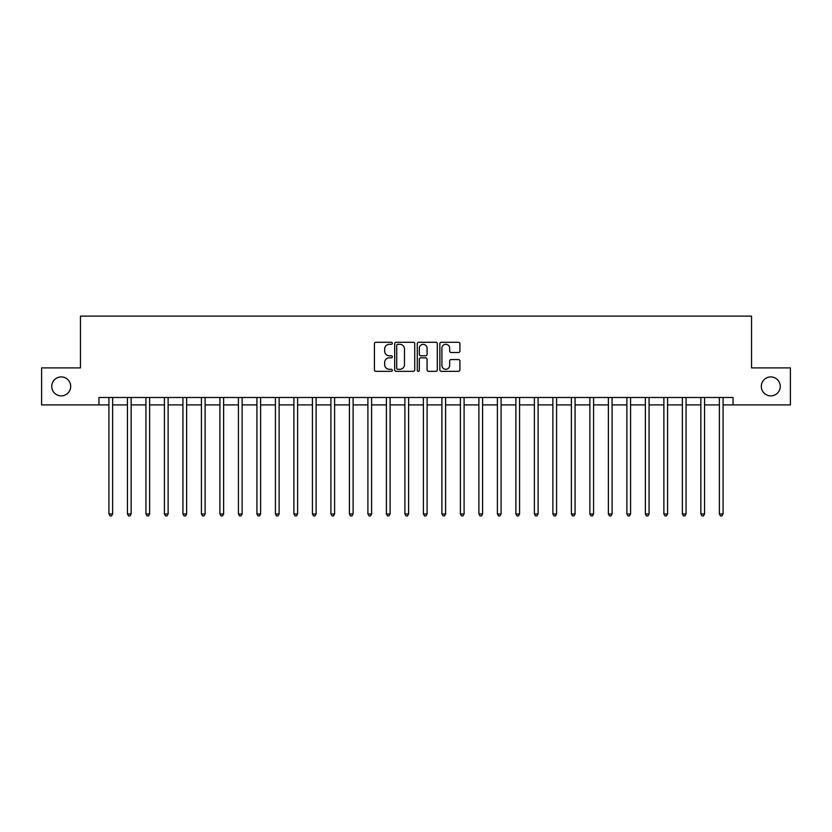 <?xml version="1.0" encoding="UTF-8"?>
<svg xmlns="http://www.w3.org/2000/svg" width="832" height="832" viewBox="0 0 832 832"><rect width="100%" height="100%" fill="white"/><g stroke="black" fill="none" stroke-linecap="round" stroke-linejoin="round"><path stroke-width="1.25" d="M392.319 343.294A1.019 1.019 0 0 0 391.31 342.285L375.877 342.285A1.456 1.456 0 0 0 374.421 343.73L374.421 369.876A1.456 1.456 0 0 0 375.877 371.332L391.31 371.332A1.019 1.019 0 0 0 392.319 370.313A1.019 1.019 0 0 0 391.31 369.294L389.314 369.294A4.649 4.649 0 0 1 384.665 364.655L384.665 362.471A4.649 4.649 0 0 1 389.314 357.822L391.31 357.822A1.019 1.019 0 0 0 392.319 356.803A1.019 1.019 0 0 0 391.31 355.794L389.314 355.794A4.649 4.649 0 0 1 384.665 351.146L384.665 348.962A4.649 4.649 0 0 1 389.314 344.313L391.31 344.313A1.019 1.019 0 0 0 392.319 343.294M761.322 386.402A9.474 9.474 0 0 0 770.796 395.876A9.474 9.474 0 0 0 780.26 386.402A9.474 9.474 0 0 0 770.796 376.927A9.474 9.474 0 0 0 761.322 386.402M51.74 386.402A9.474 9.474 0 0 0 61.204 395.876A9.474 9.474 0 0 0 70.678 386.402A9.474 9.474 0 0 0 61.204 376.927A9.474 9.474 0 0 0 51.74 386.402M458.453 352.518A1.456 1.456 0 0 0 459.909 351.073L459.909 343.73A1.456 1.456 0 0 0 458.453 342.285L441.314 342.285A1.456 1.456 0 0 0 439.858 343.73L439.858 369.876A1.456 1.456 0 0 0 441.314 371.332L458.453 371.332A1.456 1.456 0 0 0 459.909 369.876L459.909 361.015A1.456 1.456 0 0 0 458.453 359.57L451.121 359.57A1.456 1.456 0 0 0 449.665 361.015L449.665 365.414A3.89 3.89 0 0 1 445.775 369.294A3.89 3.89 0 0 1 441.896 365.414L441.896 348.202A3.89 3.89 0 0 1 445.775 344.313A3.89 3.89 0 0 1 449.665 348.202L449.665 351.073A1.456 1.456 0 0 0 451.121 352.518L458.453 352.518M98.946 404.903L41.6 404.903L41.6 367.9L80.444 367.9L80.444 316.108L751.556 316.108L751.556 367.9L790.4 367.9L790.4 404.903L733.054 404.903L733.054 397.498L98.946 397.498L98.946 404.903L108.93 404.903M414.731 343.73A1.456 1.456 0 0 0 413.275 342.285L396.136 342.285A1.456 1.456 0 0 0 394.68 343.73L394.68 369.876A1.456 1.456 0 0 0 396.136 371.332L413.275 371.332A1.456 1.456 0 0 0 414.731 369.876L414.731 343.73M418.725 342.285L435.864 342.285A1.456 1.456 0 0 1 437.32 343.73L437.32 369.876A1.456 1.456 0 0 1 435.864 371.332L428.532 371.332A1.456 1.456 0 0 1 427.076 369.876L427.076 359.278A1.456 1.456 0 0 0 425.62 357.822L420.753 357.822A1.456 1.456 0 0 0 419.307 359.278L419.307 370.313A1.019 1.019 0 0 1 418.288 371.332A1.019 1.019 0 0 1 417.269 370.313L417.269 343.73A1.456 1.456 0 0 1 418.725 342.285M112.632 404.903L127.431 404.903M131.134 404.903L145.933 404.903M149.625 404.903L164.424 404.903M168.126 404.903L182.926 404.903M186.628 404.903L201.427 404.903M205.119 404.903L219.918 404.903M223.621 404.903L238.42 404.903M242.122 404.903L256.922 404.903M260.614 404.903L275.413 404.903M279.115 404.903L293.914 404.903M297.617 404.903L312.416 404.903M316.108 404.903L330.907 404.903M334.61 404.903L349.409 404.903M353.111 404.903L367.9 404.903M371.602 404.903L386.402 404.903M390.104 404.903L404.903 404.903M408.606 404.903L423.394 404.903M427.097 404.903L441.896 404.903M445.598 404.903L460.398 404.903M464.1 404.903L478.889 404.903M482.591 404.903L497.39 404.903M501.093 404.903L515.892 404.903M519.584 404.903L534.383 404.903M538.086 404.903L552.885 404.903M556.587 404.903L571.386 404.903M575.078 404.903L589.878 404.903M593.58 404.903L608.379 404.903M612.082 404.903L626.881 404.903M630.573 404.903L645.372 404.903M649.074 404.903L663.874 404.903M667.576 404.903L682.375 404.903M686.067 404.903L700.866 404.903M704.569 404.903L719.368 404.903M723.07 404.903L733.054 404.903M397.738 344.313A1.019 1.019 0 0 0 396.718 345.332L396.718 368.285A1.019 1.019 0 0 0 397.738 369.294L399.838 369.294A4.649 4.649 0 0 0 404.487 364.655L404.487 348.962A4.649 4.649 0 0 0 399.838 344.313L397.738 344.313M427.076 348.275A3.89 3.89 0 0 0 423.186 344.386A3.89 3.89 0 0 0 419.307 348.275L419.307 354.338A1.456 1.456 0 0 0 420.753 355.794L425.62 355.794A1.456 1.456 0 0 0 427.076 354.338L427.076 348.275M112.819 397.498L112.736 397.686A1.477 1.477 90.1 0 0 112.632 398.237L112.632 513.968L108.93 513.968L108.93 398.237A1.477 1.477 90.1 0 0 108.826 397.686L108.753 397.498M112.632 513.968L111.519 515.892L110.042 515.892L108.93 513.968M131.31 397.498L131.238 397.686A1.477 1.477 0 0 0 131.134 398.237L131.134 513.968L127.431 513.968L127.431 398.237A1.477 1.477 0 0 0 127.327 397.686L127.244 397.498M131.134 513.968L130.021 515.892L128.544 515.892L127.431 513.968M149.812 397.498L149.739 397.686A1.477 1.477 0 0 0 149.625 398.237L149.625 513.968L145.933 513.968L145.933 398.237A1.477 1.477 0 0 0 145.818 397.686L145.746 397.498M149.625 513.968L148.522 515.892L147.035 515.892L145.933 513.968M168.314 397.498L168.23 397.686A1.477 1.477 0 0 0 168.126 398.237L168.126 513.968L164.424 513.968L164.424 398.237A1.477 1.477 0 0 0 164.32 397.686L164.247 397.498M168.126 513.968L167.014 515.892L165.537 515.892L164.424 513.968M186.805 397.498L186.732 397.686A1.477 1.477 0 0 0 186.628 398.237L186.628 513.968L182.926 513.968L182.926 398.237A1.477 1.477 0 0 0 182.822 397.686L182.738 397.498M186.628 513.968L185.515 515.892L184.038 515.892L182.926 513.968M205.306 397.498L205.234 397.686A1.477 1.477 0 0 0 205.119 398.237L205.119 513.968L201.427 513.968L201.427 398.237A1.477 1.477 0 0 0 201.313 397.686L201.24 397.498M205.119 513.968L204.017 515.892L202.53 515.892L201.427 513.968M223.808 397.498L223.725 397.686A1.477 1.477 0 0 0 223.621 398.237L223.621 513.968L219.918 513.968L219.918 398.237A1.477 1.477 0 0 0 219.814 397.686L219.742 397.498M223.621 513.968L222.508 515.892L221.031 515.892L219.918 513.968M242.299 397.498L242.226 397.686A1.477 1.477 0 0 0 242.122 398.237L242.122 513.968L238.42 513.968L238.42 398.237A1.477 1.477 0 0 0 238.316 397.686L238.233 397.498M242.122 513.968L241.01 515.892L239.533 515.892L238.42 513.968M260.801 397.498L260.728 397.686A1.477 1.477 0 0 0 260.614 398.237L260.614 513.968L256.922 513.968L256.922 398.237A1.477 1.477 0 0 0 256.807 397.686L256.734 397.498M260.614 513.968L259.511 515.892L258.024 515.892L256.922 513.968M279.292 397.498L279.219 397.686A1.477 1.477 0 0 0 279.115 398.237L279.115 513.968L275.413 513.968L275.413 398.237A1.477 1.477 0 0 0 275.309 397.686L275.236 397.498M279.115 513.968L278.002 515.892L276.526 515.892L275.413 513.968M297.794 397.498L297.721 397.686A1.477 1.477 0 0 0 297.617 398.237L297.617 513.968L293.914 513.968L293.914 398.237A1.477 1.477 0 0 0 293.81 397.686L293.727 397.498M297.617 513.968L296.504 515.892L295.027 515.892L293.914 513.968M316.295 397.498L316.222 397.686A1.477 1.477 0 0 0 316.108 398.237L316.108 513.968L312.416 513.968L312.416 398.237A1.477 1.477 0 0 0 312.302 397.686L312.229 397.498M316.108 513.968L315.006 515.892L313.518 515.892L312.416 513.968M334.786 397.498L334.714 397.686A1.477 1.477 0 0 0 334.61 398.237L334.61 513.968L330.907 513.968L330.907 398.237A1.477 1.477 0 0 0 330.803 397.686L330.73 397.498M334.61 513.968L333.497 515.892L332.02 515.892L330.907 513.968M353.288 397.498L353.215 397.686A1.477 1.477 0 0 0 353.111 398.237L353.111 513.968L349.409 513.968L349.409 398.237A1.477 1.477 0 0 0 349.305 397.686L349.222 397.498M353.111 513.968L351.998 515.892L350.522 515.892L349.409 513.968M371.79 397.498L371.717 397.686A1.477 1.477 0 0 0 371.602 398.237L371.602 513.968L367.9 513.968L367.9 398.237A1.477 1.477 0 0 0 367.796 397.686L367.723 397.498M371.602 513.968L370.5 515.892L369.013 515.892L367.9 513.968M390.281 397.498L390.208 397.686A1.477 1.477 0 0 0 390.104 398.237L390.104 513.968L386.402 513.968L386.402 398.237A1.477 1.477 0 0 0 386.298 397.686L386.225 397.498M390.104 513.968L388.991 515.892L387.514 515.892L386.402 513.968M408.782 397.498L408.71 397.686A1.477 1.477 0 0 0 408.606 398.237L408.606 513.968L404.903 513.968L404.903 398.237A1.477 1.477 0 0 0 404.799 397.686L404.716 397.498M408.606 513.968L407.493 515.892L406.016 515.892L404.903 513.968M427.284 397.498L427.201 397.686A1.477 1.477 0 0 0 427.097 398.237L427.097 513.968L423.394 513.968L423.394 398.237A1.477 1.477 0 0 0 423.29 397.686L423.218 397.498M427.097 513.968L425.984 515.892L424.507 515.892L423.394 513.968M445.775 397.498L445.702 397.686A1.477 1.477 0 0 0 445.598 398.237L445.598 513.968L441.896 513.968L441.896 398.237A1.477 1.477 0 0 0 441.792 397.686L441.719 397.498M445.598 513.968L444.486 515.892L443.009 515.892L441.896 513.968M464.277 397.498L464.204 397.686A1.477 1.477 0 0 0 464.1 398.237L464.1 513.968L460.398 513.968L460.398 398.237A1.477 1.477 0 0 0 460.283 397.686L460.21 397.498M464.1 513.968L462.987 515.892L461.5 515.892L460.398 513.968M482.778 397.498L482.695 397.686A1.477 1.477 0 0 0 482.591 398.237L482.591 513.968L478.889 513.968L478.889 398.237A1.477 1.477 0 0 0 478.785 397.686L478.712 397.498M482.591 513.968L481.478 515.892L480.002 515.892L478.889 513.968M501.27 397.498L501.197 397.686A1.477 1.477 0 0 0 501.093 398.237L501.093 513.968L497.39 513.968L497.39 398.237A1.477 1.477 0 0 0 497.286 397.686L497.214 397.498M501.093 513.968L499.98 515.892L498.503 515.892L497.39 513.968M519.771 397.498L519.698 397.686A1.477 1.477 0 0 0 519.584 398.237L519.584 513.968L515.892 513.968L515.892 398.237A1.477 1.477 0 0 0 515.778 397.686L515.705 397.498M519.584 513.968L518.482 515.892L516.994 515.892L515.892 513.968M538.273 397.498L538.19 397.686A1.477 1.477 0 0 0 538.086 398.237L538.086 513.968L534.383 513.968L534.383 398.237A1.477 1.477 0 0 0 534.279 397.686L534.206 397.498M538.086 513.968L536.973 515.892L535.496 515.892L534.383 513.968M556.764 397.498L556.691 397.686A1.477 1.477 0 0 0 556.587 398.237L556.587 513.968L552.885 513.968L552.885 398.237A1.477 1.477 0 0 0 552.781 397.686L552.708 397.498M556.587 513.968L555.474 515.892L553.998 515.892L552.885 513.968M575.266 397.498L575.193 397.686A1.477 1.477 0 0 0 575.078 398.237L575.078 513.968L571.386 513.968L571.386 398.237A1.477 1.477 0 0 0 571.272 397.686L571.199 397.498M575.078 513.968L573.976 515.892L572.489 515.892L571.386 513.968M593.767 397.498L593.684 397.686A1.477 1.477 0 0 0 593.58 398.237L593.58 513.968L589.878 513.968L589.878 398.237A1.477 1.477 0 0 0 589.774 397.686L589.701 397.498M593.58 513.968L592.467 515.892L590.99 515.892L589.878 513.968M612.258 397.498L612.186 397.686A1.477 1.477 0 0 0 612.082 398.237L612.082 513.968L608.379 513.968L608.379 398.237A1.477 1.477 0 0 0 608.275 397.686L608.192 397.498M612.082 513.968L610.969 515.892L609.492 515.892L608.379 513.968M630.76 397.498L630.687 397.686A1.477 1.477 0 0 0 630.573 398.237L630.573 513.968L626.881 513.968L626.881 398.237A1.477 1.477 0 0 0 626.766 397.686L626.694 397.498M630.573 513.968L629.47 515.892L627.983 515.892L626.881 513.968M649.262 397.498L649.178 397.686A1.477 1.477 0 0 0 649.074 398.237L649.074 513.968L645.372 513.968L645.372 398.237A1.477 1.477 0 0 0 645.268 397.686L645.195 397.498M649.074 513.968L647.962 515.892L646.485 515.892L645.372 513.968M667.753 397.498L667.68 397.686A1.477 1.477 0 0 0 667.576 398.237L667.576 513.968L663.874 513.968L663.874 398.237A1.477 1.477 0 0 0 663.77 397.686L663.686 397.498M667.576 513.968L666.463 515.892L664.986 515.892L663.874 513.968M686.254 397.498L686.182 397.686A1.477 1.477 0 0 0 686.067 398.237L686.067 513.968L682.375 513.968L682.375 398.237A1.477 1.477 0 0 0 682.261 397.686L682.188 397.498M686.067 513.968L684.965 515.892L683.478 515.892L682.375 513.968M704.756 397.498L704.673 397.686A1.477 1.477 0 0 0 704.569 398.237L704.569 513.968L700.866 513.968L700.866 398.237A1.477 1.477 0 0 0 700.762 397.686L700.69 397.498M704.569 513.968L703.456 515.892L701.979 515.892L700.866 513.968M723.247 397.498L723.174 397.686A1.477 1.477 0 0 0 723.07 398.237L723.07 513.968L719.368 513.968L719.368 398.237A1.477 1.477 0 0 0 719.264 397.686L719.181 397.498M723.07 513.968L721.958 515.892L720.481 515.892L719.368 513.968"/></g></svg>
